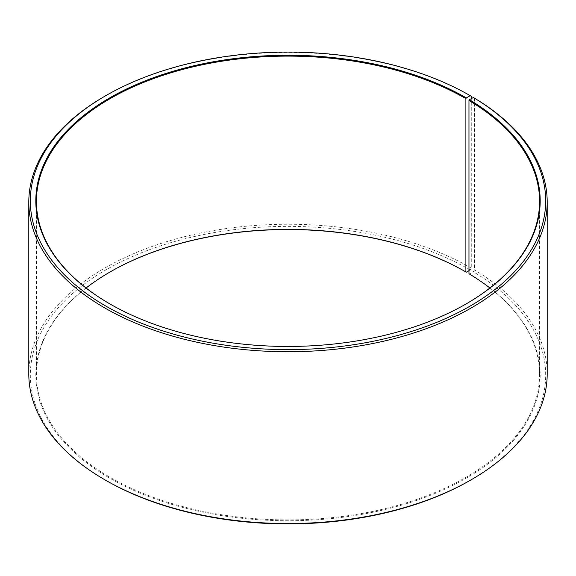<?xml version="1.0" encoding="UTF-8"?>
<svg xmlns="http://www.w3.org/2000/svg" width="576" height="576" viewBox="0 0 576 576"><rect width="100%" height="100%" fill="white"/><g stroke="black" fill="none" stroke-linecap="round" stroke-linejoin="round"><path stroke-width="0.43" stroke-dasharray="2.88 2.16" d="M86.09 288A251.575 145.246 -0 0 0 36.425 374.645A251.575 145.246 -0 0 0 110.11 477.353A251.575 145.246 -0 0 0 384.271 508.838A251.575 145.246 -0 0 0 539.575 374.645A251.575 145.246 -0 0 0 489.91 288M109.894 303.934A251.575 145.246 -0 0 0 110.11 304.056L109.678 303.804L110.11 304.056A251.575 145.246 -0 0 0 465.89 304.056A251.575 145.246 -0 0 0 466.106 303.934M471.283 96.286A259.2 149.645 -0 0 0 104.717 96.286M468.972 270.662L470.203 269.95L471.283 268.085L471.283 98.669M471.283 268.085A259.2 149.645 -0 0 0 188.806 235.642A259.2 149.645 -0 0 0 28.8 373.903M470.203 269.95A257.674 148.766 -0 0 0 105.797 269.95A257.674 148.766 -0 0 0 105.79 480.334M109.894 272.066A252.187 145.598 -0 0 0 109.678 272.196A252.187 145.598 -0 0 0 109.678 478.102A252.187 145.598 -0 0 0 464.76 478.994A252.187 145.598 -0 0 0 469.411 274.003L473.357 271.8L474.451 269.942L474.451 98.143M468.972 273.751L469.411 274.003M470.203 480.341A257.674 148.766 -0 0 0 473.357 271.8M547.2 373.903A259.2 149.645 -0 0 0 474.451 269.942M539.575 374.645L539.575 201.355M465.89 304.056L466.322 303.804M110.11 271.944L109.678 272.196M36.425 374.645L36.425 201.355"/><path stroke-width="0.86" d="M489.91 288A251.575 145.246 -0 0 0 468.972 273.751L468.972 100.454A251.575 145.246 -0 0 1 539.575 201.355A251.575 145.246 -0 0 1 466.106 303.934M471.283 98.669L471.283 96.286L470.203 95.659L466.322 97.898A252.187 145.598 -0 0 0 109.678 97.898A252.187 145.598 -0 0 0 109.678 303.804A252.187 145.598 -0 0 0 466.322 303.804A252.187 145.598 -0 0 0 469.411 99.713L468.972 100.454M470.203 95.659A257.674 148.766 -0 0 0 105.797 95.659A257.674 148.766 -0 0 0 105.797 306.05A257.674 148.766 -0 0 0 468.605 306.965A257.674 148.766 -0 0 0 473.357 97.51L469.411 99.713M105.797 95.659L104.717 96.286A259.2 149.645 -0 0 0 28.8 202.097A259.2 149.645 -0 0 0 104.717 307.915A259.2 149.645 -0 0 0 387.194 340.358A259.2 149.645 -0 0 0 547.2 202.097A259.2 149.645 -0 0 0 474.451 98.143L473.357 97.51M28.8 202.097L28.8 373.903A259.2 149.645 -0 0 0 104.717 479.714L105.797 480.341A257.674 148.766 -0 0 0 105.797 480.341L105.797 480.341A257.674 148.766 -0 0 0 470.203 480.341L471.283 479.714A259.2 149.645 -0 0 0 547.2 373.903L547.2 202.097M466.322 97.898L465.89 98.647L465.89 271.944A251.575 145.246 -0 0 0 110.11 271.944A251.575 145.246 -0 0 0 86.09 288M465.89 271.944L466.322 272.189A252.187 145.598 -0 0 0 109.894 272.066M466.322 272.189L468.972 270.662M105.797 480.341L104.717 479.714A259.2 149.645 -0 0 0 471.283 479.714M465.89 98.647A251.575 145.246 -0 0 0 191.729 67.162A251.575 145.246 -0 0 0 36.425 201.355A251.575 145.246 -0 0 0 109.894 303.934"/></g></svg>
